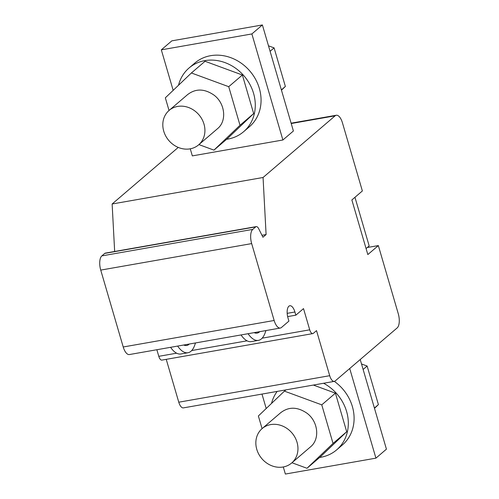<?xml version="1.0" encoding="UTF-8"?>
<svg xmlns="http://www.w3.org/2000/svg" width="499" height="499" viewBox="0 0 499 499"><rect width="100%" height="100%" fill="white"/><g stroke="black" fill="none" stroke-linecap="round" stroke-linejoin="round"><path stroke-width="0.75" d="M354.957 197.305L369.173 245.913L366.079 248.564M329.702 375.697L316.522 330.625L313.372 333.326A5.67 2.458 -100 0 1 312.798 333.606A5.67 2.458 -100 0 1 309.717 329.82L303.517 308.613L295.845 315.175L294.915 311.994A9.35 4.054 -100 0 0 289.832 305.744A9.35 4.054 -100 0 0 287.985 317.925L288.915 321.106L281.455 327.487A11.34 4.915 -100 0 1 280.313 328.049A11.34 4.915 -100 0 1 274.151 320.477L251.671 243.593A11.34 4.915 -100 0 1 252.768 229.39L255.688 226.889A5.67 2.458 -100 0 1 256.261 226.608A5.67 2.458 -100 0 1 258.682 228.692L262.948 237.25L266.098 234.555L263.06 177.488L335.141 115.812A11.34 4.915 -100 0 1 336.282 115.25A11.34 4.915 -100 0 1 342.445 122.823L362.368 190.961L351.864 199.949L367.832 254.565L378.342 245.577L398.264 313.715A11.34 4.915 -100 0 1 397.16 327.918L335.178 380.955A8.502 3.686 -100 0 1 334.324 381.379A8.502 3.686 -100 0 1 329.702 375.697L178.773 402.2A8.502 3.686 -100 0 0 183.395 407.883L334.324 381.379A41.947 36.614 49.4 0 1 352.369 406.535A41.947 36.614 49.4 0 1 342.414 444.946L336.638 449.886A41.947 36.614 49.4 0 1 319.647 457.446M378.342 245.577L367.301 247.516M166.236 359.342L178.773 402.2M312.798 333.606L161.869 360.11A5.67 2.458 -100 0 1 158.788 356.323L156.861 349.724M280.313 328.049L129.384 354.552A11.34 4.915 -100 0 1 123.222 346.98L100.736 270.096A11.34 4.915 -100 0 1 101.84 255.893L104.759 253.392A5.67 2.458 -100 0 1 105.326 253.112L256.261 226.608M114.658 251.477L112.132 203.991L178.249 147.411M263.06 177.488L112.132 203.991M282.889 139.994L251.876 33.938L262.387 24.95L293.4 131L282.889 139.994L192.333 155.894L190.262 148.814M266.098 234.555L261.969 235.279M295.845 315.175L287.649 316.609M251.876 33.938L161.32 49.844L171.824 40.849L262.387 24.95M161.32 49.844L173.165 90.356M178.505 85.267A41.947 36.614 49.4 0 1 189.059 67.989L194.835 63.049A41.947 36.614 49.4 0 1 259.337 88.379A41.947 36.614 49.4 0 1 249.375 126.79L243.599 131.73A41.947 36.614 49.4 0 1 226.608 139.29M259.754 331.66A22.673 9.83 -100 0 1 257.116 333.114A22.673 9.83 -100 0 1 254.134 332.646M189.321 344.029A22.673 9.83 -100 0 1 186.682 345.483A22.673 9.83 -100 0 1 183.701 345.015M195.514 342.938A41.38 17.939 -100 0 1 194.866 344.734A30.04 13.024 -100 0 1 187.955 352.743L180.912 353.978A30.04 13.024 -100 0 1 170.596 347.316M187.955 352.743A30.04 13.024 -100 0 1 177.638 346.075M241.029 334.948A30.04 13.024 80 0 0 251.346 341.609L258.388 340.374A30.04 13.024 -100 0 1 248.072 333.712M265.948 330.569A41.38 17.939 -100 0 1 265.3 332.365A30.04 13.024 -100 0 1 258.388 340.374M349.718 368.518L375.928 458.151L386.432 449.156L360.222 359.529M261.981 394.079L266.204 408.513M283.295 466.97L285.366 474.05L375.928 458.151M189.059 67.989A41.947 36.614 49.4 0 1 253.561 93.325A41.947 36.614 49.4 0 1 243.599 131.73M323.601 383.263A41.947 36.614 49.4 0 1 346.593 411.482A41.947 36.614 49.4 0 1 336.638 449.886M271.537 403.423A41.947 36.614 49.4 0 1 277.182 391.409M169.036 110.485L165.337 97.823L191.391 72.973L205.045 61.283L242.383 75.006L253.66 113.585L227.606 138.435L213.952 150.124L198.92 144.598M313.36 385.06L335.422 393.162L346.699 431.741L320.645 456.591L306.985 468.28L291.959 462.754M191.391 72.973L228.729 86.695L240.007 125.268L213.952 150.124M242.383 75.006L228.729 86.695M253.66 113.585L240.007 125.268M281.367 89.876L285.372 86.452L281.461 90.182M270.09 51.297L274.088 47.879L285.372 86.452M268.487 45.821L274.088 47.879M374.406 408.032L378.404 404.608L374.493 408.338M363.129 369.453L367.127 366.035L378.404 404.608M361.526 363.977L367.127 366.035M262.075 428.641L258.37 415.985L284.424 391.129L321.761 404.851L333.039 443.424L306.985 468.28M285.883 389.881L284.424 391.129M335.422 393.162L321.761 404.851M346.699 431.741L333.039 443.424M198.608 144.866A22.673 19.792 -130.6 0 0 198.958 144.56A22.673 19.792 -130.6 0 0 198.727 114.57A22.673 19.792 -130.6 0 0 169.124 110.41A22.673 19.792 -130.6 0 0 168.774 110.722A22.673 19.792 -130.6 0 0 168.999 140.712A22.673 19.792 -130.6 0 0 198.608 144.866L217.764 128.468C227.139 120.646 225.012 102.975 213.728 94.922C204.259 88.554 195.546 88.454 187.58 94.629M291.641 463.022A22.673 19.792 -130.6 0 0 291.99 462.716A22.673 19.792 -130.6 0 0 291.765 432.727A22.673 19.792 -130.6 0 0 262.162 428.566A22.673 19.792 -130.6 0 0 261.807 428.878A22.673 19.792 -130.6 0 0 262.037 458.868A22.673 19.792 -130.6 0 0 291.641 463.022L310.796 446.624C320.171 438.802 318.05 421.131 306.766 413.078C297.298 406.71 288.578 406.61 280.613 412.785M335.141 115.812L291.21 123.527M255.688 226.889L104.759 253.392M252.768 229.39L101.84 255.893M251.671 243.593L100.736 270.096M274.151 320.477L123.222 346.98M294.915 311.994L287.181 313.347M309.717 329.82L262.15 338.172M247.061 340.823L191.716 350.541M176.627 353.192L158.788 356.323M336.282 115.25L291.11 123.184M187.93 94.317L169.124 110.41M280.962 412.48L262.162 428.566"/></g></svg>
